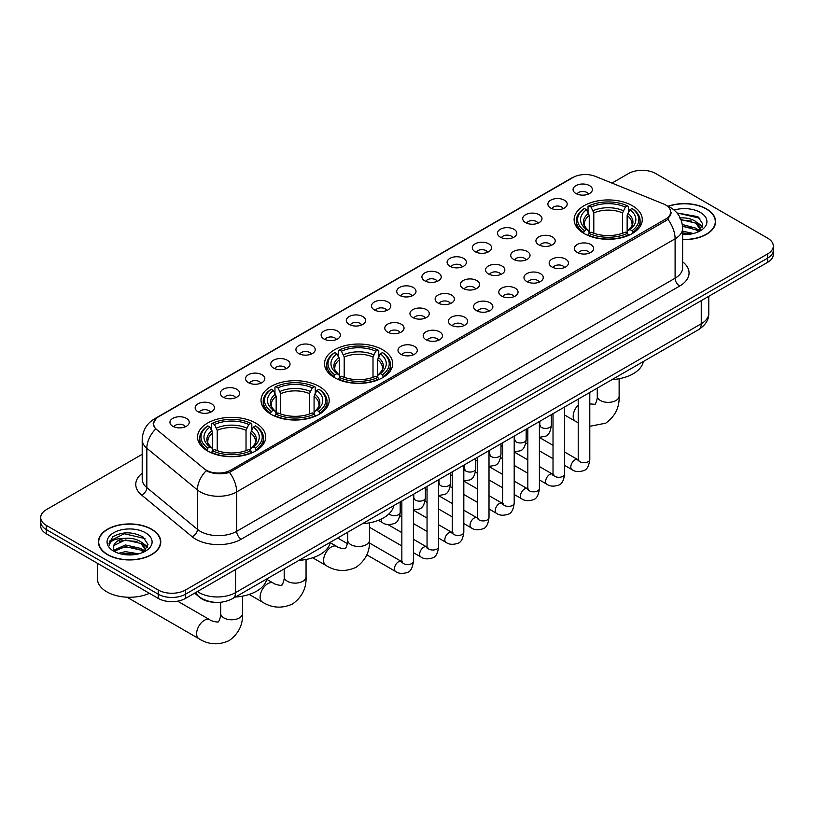 <?xml version="1.0" encoding="UTF-8"?>
<svg xmlns="http://www.w3.org/2000/svg" width="814" height="814" viewBox="0 0 814 814"><rect width="100%" height="100%" fill="white"/><g stroke="black" fill="none" stroke-linecap="round" stroke-linejoin="round"><path stroke-width="1.22" d="M382.712 349.796A34.086 19.678 0 0 0 345.563 345.533A34.086 19.678 0 0 0 324.521 363.716A34.086 19.678 0 0 0 334.503 377.625A34.086 19.678 0 0 0 371.652 381.898A34.086 19.678 0 0 0 392.694 363.716A34.086 19.678 0 0 0 382.712 349.796M319.23 386.457A34.086 19.678 0 0 0 282.082 382.183A34.086 19.678 0 0 0 261.029 400.366A34.086 19.678 0 0 0 271.021 414.285A34.086 19.678 0 0 0 308.17 418.549A34.086 19.678 0 0 0 329.212 400.366A34.086 19.678 0 0 0 319.23 386.457M255.738 423.107A34.086 19.678 0 0 0 218.59 418.844A34.086 19.678 0 0 0 197.548 437.026A34.086 19.678 0 0 0 207.529 450.936A34.086 19.678 0 0 0 244.678 455.209A34.086 19.678 0 0 0 265.72 437.026A34.086 19.678 0 0 0 255.738 423.107M632.305 205.698A34.086 19.678 0 0 0 595.156 201.434A34.086 19.678 0 0 0 574.114 219.617A34.086 19.678 0 0 0 584.096 233.526A34.086 19.678 0 0 0 621.245 237.8A34.086 19.678 0 0 0 642.287 219.617A34.086 19.678 0 0 0 632.305 205.698M550.712 208.058A9.646 5.566 180 0 1 548.799 206.481A9.646 5.566 180 0 1 551.994 199.562A9.646 5.566 180 0 1 564.356 200.183A9.646 5.566 180 0 1 566.269 206.481A9.646 5.566 180 0 1 550.712 208.058M563.186 208.638A5.79 3.337 0 0 0 561.629 207.01A5.79 3.337 0 0 0 555.921 206.166A5.79 3.337 0 0 0 551.892 208.638M525.518 222.609A9.646 5.566 180 0 1 523.606 221.032A9.646 5.566 180 0 1 526.8 214.113A9.646 5.566 180 0 1 539.163 214.733A9.646 5.566 180 0 1 541.076 221.032A9.646 5.566 180 0 1 525.518 222.609M537.983 223.189A5.79 3.337 0 0 0 536.436 221.561A5.79 3.337 0 0 0 530.728 220.706A5.79 3.337 0 0 0 526.689 223.189M500.325 237.159A9.646 5.566 180 0 1 498.412 235.582A9.646 5.566 180 0 1 501.607 228.653A9.646 5.566 180 0 1 513.97 229.273A9.646 5.566 180 0 1 515.883 235.582A9.646 5.566 180 0 1 500.325 237.159M512.789 237.729A5.79 3.337 0 0 0 511.243 236.101A5.79 3.337 0 0 0 505.535 235.256A5.79 3.337 0 0 0 501.495 237.729M475.132 251.699A9.646 5.566 180 0 1 473.209 250.122A9.646 5.566 180 0 1 476.404 243.203A9.646 5.566 180 0 1 488.766 243.824A9.646 5.566 180 0 1 490.689 250.122A9.646 5.566 180 0 1 475.132 251.699M487.596 252.279A5.79 3.337 0 0 0 486.039 250.651A5.79 3.337 0 0 0 480.341 249.806A5.79 3.337 0 0 0 476.302 252.279M449.928 266.249A9.646 5.566 180 0 1 448.015 264.672A9.646 5.566 180 0 1 451.21 257.753A9.646 5.566 180 0 1 463.573 258.374A9.646 5.566 180 0 1 465.486 264.672A9.646 5.566 180 0 1 449.928 266.249M462.403 266.829A5.79 3.337 0 0 0 460.846 265.201A5.79 3.337 0 0 0 455.148 264.347A5.79 3.337 0 0 0 451.109 266.829M424.735 280.789A9.646 5.566 180 0 1 422.822 279.222A9.646 5.566 180 0 1 426.017 272.293A9.646 5.566 180 0 1 438.38 272.914A9.646 5.566 180 0 1 440.293 279.222A9.646 5.566 180 0 1 424.735 280.789M437.21 281.369A5.79 3.337 0 0 0 435.653 279.741A5.79 3.337 0 0 0 429.945 278.897A5.79 3.337 0 0 0 425.915 281.369M399.542 295.34A9.646 5.566 180 0 1 397.629 293.762A9.646 5.566 180 0 1 400.824 286.843A9.646 5.566 180 0 1 413.186 287.464A9.646 5.566 180 0 1 415.099 293.762A9.646 5.566 180 0 1 399.542 295.34M412.006 295.92A5.79 3.337 0 0 0 410.459 294.292A5.79 3.337 0 0 0 404.751 293.447A5.79 3.337 0 0 0 400.712 295.92M374.348 309.89A9.646 5.566 180 0 1 372.436 308.313A9.646 5.566 180 0 1 375.63 301.384A9.646 5.566 180 0 1 387.993 302.004A9.646 5.566 180 0 1 389.906 308.313A9.646 5.566 180 0 1 374.348 309.89M386.813 310.46A5.79 3.337 0 0 0 385.256 308.832A5.79 3.337 0 0 0 379.558 307.987A5.79 3.337 0 0 0 375.519 310.46M349.155 324.43A9.646 5.566 180 0 1 347.232 322.853A9.646 5.566 180 0 1 350.427 315.934A9.646 5.566 180 0 1 362.79 316.554A9.646 5.566 180 0 1 364.713 322.853A9.646 5.566 180 0 1 349.155 324.43M361.62 325.01A5.79 3.337 0 0 0 360.063 323.382A5.79 3.337 0 0 0 354.365 322.537A5.79 3.337 0 0 0 350.325 325.01M323.952 338.98A9.646 5.566 180 0 1 322.039 337.403A9.646 5.566 180 0 1 325.234 330.484A9.646 5.566 180 0 1 337.596 331.105A9.646 5.566 180 0 1 339.509 337.403A9.646 5.566 180 0 1 323.952 338.98M336.426 339.56A5.79 3.337 0 0 0 334.869 337.932A5.79 3.337 0 0 0 329.171 337.077A5.79 3.337 0 0 0 325.132 339.56M298.758 353.53A9.646 5.566 180 0 1 296.845 351.953A9.646 5.566 180 0 1 300.04 345.024A9.646 5.566 180 0 1 312.403 345.645A9.646 5.566 180 0 1 314.316 351.953A9.646 5.566 180 0 1 298.758 353.53M311.233 354.1A5.79 3.337 0 0 0 309.676 352.472A5.79 3.337 0 0 0 303.968 351.628A5.79 3.337 0 0 0 299.939 354.1M273.565 368.07A9.646 5.566 180 0 1 271.652 366.493A9.646 5.566 180 0 1 274.847 359.574A9.646 5.566 180 0 1 287.21 360.195A9.646 5.566 180 0 1 289.123 366.493A9.646 5.566 180 0 1 273.565 368.07M286.029 368.65A5.79 3.337 0 0 0 284.483 367.022A5.79 3.337 0 0 0 278.775 366.178A5.79 3.337 0 0 0 274.735 368.65M248.372 382.621A9.646 5.566 180 0 1 246.459 381.044A9.646 5.566 180 0 1 249.654 374.125A9.646 5.566 180 0 1 262.016 374.745A9.646 5.566 180 0 1 263.929 381.044A9.646 5.566 180 0 1 248.372 382.621M260.836 383.201A5.79 3.337 0 0 0 259.279 381.573A5.79 3.337 0 0 0 253.581 380.718A5.79 3.337 0 0 0 249.542 383.201M223.178 397.161A9.646 5.566 180 0 1 221.255 395.594A9.646 5.566 180 0 1 224.45 388.665A9.646 5.566 180 0 1 236.813 389.285A9.646 5.566 180 0 1 238.736 395.594A9.646 5.566 180 0 1 223.178 397.161M235.643 397.741A5.79 3.337 0 0 0 234.086 396.113A5.79 3.337 0 0 0 228.388 395.268A5.79 3.337 0 0 0 224.349 397.741M197.975 411.711A9.646 5.566 180 0 1 196.062 410.134A9.646 5.566 180 0 1 199.257 403.215A9.646 5.566 180 0 1 211.62 403.836A9.646 5.566 180 0 1 213.533 410.134A9.646 5.566 180 0 1 197.975 411.711M210.45 412.291A5.79 3.337 0 0 0 208.893 410.663A5.79 3.337 0 0 0 203.195 409.818A5.79 3.337 0 0 0 199.155 412.291M172.782 426.261A9.646 5.566 180 0 1 170.869 424.684A9.646 5.566 180 0 1 174.064 417.755A9.646 5.566 180 0 1 186.426 418.376A9.646 5.566 180 0 1 188.339 424.684A9.646 5.566 180 0 1 172.782 426.261M185.256 426.831A5.79 3.337 0 0 0 183.699 425.203A5.79 3.337 0 0 0 177.991 424.359A5.79 3.337 0 0 0 173.962 426.831M575.905 193.518A9.646 5.566 180 0 1 573.992 191.941A9.646 5.566 180 0 1 577.187 185.012A9.646 5.566 180 0 1 589.55 185.633A9.646 5.566 180 0 1 591.463 191.941A9.646 5.566 180 0 1 575.905 193.518M588.38 194.088A5.79 3.337 0 0 0 586.823 192.46A5.79 3.337 0 0 0 581.125 191.616A5.79 3.337 0 0 0 577.085 194.088M538.756 244.79A9.646 5.566 180 0 1 536.843 243.223A9.646 5.566 180 0 1 540.038 236.294A9.646 5.566 180 0 1 552.401 236.915A9.646 5.566 180 0 1 554.314 243.223A9.646 5.566 180 0 1 538.756 244.79M551.22 245.37A5.79 3.337 0 0 0 549.664 243.742A5.79 3.337 0 0 0 543.966 242.898A5.79 3.337 0 0 0 539.926 245.37M513.553 259.34A9.646 5.566 180 0 1 511.64 257.763A9.646 5.566 180 0 1 514.835 250.844A9.646 5.566 180 0 1 527.197 251.465A9.646 5.566 180 0 1 529.12 257.763A9.646 5.566 180 0 1 513.553 259.34M526.027 259.92A5.79 3.337 0 0 0 524.47 258.292A5.79 3.337 0 0 0 518.772 257.448A5.79 3.337 0 0 0 514.733 259.92M488.359 273.891A9.646 5.566 180 0 1 486.446 272.314A9.646 5.566 180 0 1 489.641 265.384A9.646 5.566 180 0 1 502.004 266.015A9.646 5.566 180 0 1 503.917 272.314A9.646 5.566 180 0 1 488.359 273.891M500.834 274.46A5.79 3.337 0 0 0 499.277 272.832A5.79 3.337 0 0 0 493.579 271.988A5.79 3.337 0 0 0 489.54 274.46M463.166 288.431A9.646 5.566 180 0 1 461.253 286.854A9.646 5.566 180 0 1 464.448 279.935A9.646 5.566 180 0 1 476.811 280.555A9.646 5.566 180 0 1 478.724 286.854A9.646 5.566 180 0 1 463.166 288.431M475.63 289.011A5.79 3.337 0 0 0 474.084 287.383A5.79 3.337 0 0 0 468.376 286.538A5.79 3.337 0 0 0 464.346 289.011M437.973 302.981A9.646 5.566 180 0 1 436.06 301.404A9.646 5.566 180 0 1 439.255 294.485A9.646 5.566 180 0 1 451.617 295.106A9.646 5.566 180 0 1 453.53 301.404A9.646 5.566 180 0 1 437.973 302.981M450.437 303.561A5.79 3.337 0 0 0 448.89 301.933A5.79 3.337 0 0 0 443.182 301.078A5.79 3.337 0 0 0 439.143 303.561M412.779 317.531A9.646 5.566 180 0 1 410.867 315.954A9.646 5.566 180 0 1 414.061 309.025A9.646 5.566 180 0 1 426.424 309.646A9.646 5.566 180 0 1 428.337 315.954A9.646 5.566 180 0 1 412.779 317.531M425.244 318.101A5.79 3.337 0 0 0 423.687 316.473A5.79 3.337 0 0 0 417.989 315.629A5.79 3.337 0 0 0 413.95 318.101M387.576 332.071A9.646 5.566 180 0 1 385.663 330.494A9.646 5.566 180 0 1 388.858 323.575A9.646 5.566 180 0 1 401.221 324.196A9.646 5.566 180 0 1 403.134 330.494A9.646 5.566 180 0 1 387.576 332.071M400.05 332.651A5.79 3.337 0 0 0 398.494 331.023A5.79 3.337 0 0 0 392.796 330.179A5.79 3.337 0 0 0 388.756 332.651M577.187 252.432A9.646 5.566 180 0 1 575.264 250.865A9.646 5.566 180 0 1 578.459 243.935A9.646 5.566 180 0 1 590.822 244.556A9.646 5.566 180 0 1 592.745 250.865A9.646 5.566 180 0 1 577.187 252.432M589.651 253.012A5.79 3.337 0 0 0 588.095 251.384A5.79 3.337 0 0 0 582.397 250.539A5.79 3.337 0 0 0 578.357 253.012M551.984 266.982A9.646 5.566 180 0 1 550.071 265.405A9.646 5.566 180 0 1 553.266 258.486A9.646 5.566 180 0 1 565.628 259.106A9.646 5.566 180 0 1 567.541 265.405A9.646 5.566 180 0 1 551.984 266.982M564.458 267.562A5.79 3.337 0 0 0 562.901 265.934A5.79 3.337 0 0 0 557.203 265.089A5.79 3.337 0 0 0 553.164 267.562M526.79 281.532A9.646 5.566 180 0 1 524.877 279.955A9.646 5.566 180 0 1 528.072 273.026A9.646 5.566 180 0 1 540.435 273.646A9.646 5.566 180 0 1 542.348 279.955A9.646 5.566 180 0 1 526.79 281.532M539.265 282.102A5.79 3.337 0 0 0 537.708 280.474A5.79 3.337 0 0 0 532 279.629A5.79 3.337 0 0 0 527.971 282.102M501.597 296.072A9.646 5.566 180 0 1 499.684 294.495A9.646 5.566 180 0 1 502.879 287.576A9.646 5.566 180 0 1 515.242 288.197A9.646 5.566 180 0 1 517.155 294.495A9.646 5.566 180 0 1 501.597 296.072M514.061 296.652A5.79 3.337 0 0 0 512.515 295.024A5.79 3.337 0 0 0 506.807 294.18A5.79 3.337 0 0 0 502.767 296.652M476.404 310.622A9.646 5.566 180 0 1 474.491 309.045A9.646 5.566 180 0 1 477.686 302.126A9.646 5.566 180 0 1 490.048 302.747A9.646 5.566 180 0 1 491.961 309.045A9.646 5.566 180 0 1 476.404 310.622M488.868 311.202A5.79 3.337 0 0 0 487.311 309.574A5.79 3.337 0 0 0 481.613 308.72A5.79 3.337 0 0 0 477.574 311.202M451.21 325.173A9.646 5.566 180 0 1 449.287 323.596A9.646 5.566 180 0 1 452.482 316.666A9.646 5.566 180 0 1 464.845 317.287A9.646 5.566 180 0 1 466.768 323.596A9.646 5.566 180 0 1 451.21 325.173M463.675 325.742A5.79 3.337 0 0 0 462.118 324.114A5.79 3.337 0 0 0 456.42 323.27A5.79 3.337 0 0 0 452.381 325.742M426.007 339.713A9.646 5.566 180 0 1 424.094 338.136A9.646 5.566 180 0 1 427.289 331.217A9.646 5.566 180 0 1 439.652 331.837A9.646 5.566 180 0 1 441.564 338.136A9.646 5.566 180 0 1 426.007 339.713M438.481 340.293A5.79 3.337 0 0 0 436.925 338.665A5.79 3.337 0 0 0 431.227 337.82A5.79 3.337 0 0 0 427.187 340.293M400.814 354.263A9.646 5.566 180 0 1 398.901 352.686A9.646 5.566 180 0 1 402.096 345.767A9.646 5.566 180 0 1 414.458 346.388A9.646 5.566 180 0 1 416.371 352.686A9.646 5.566 180 0 1 400.814 354.263M413.288 354.843A5.79 3.337 0 0 0 411.731 353.215A5.79 3.337 0 0 0 406.023 352.36A5.79 3.337 0 0 0 401.994 354.843M663.227 203.815A17.369 10.022 180 0 1 665.547 204.935A17.369 10.022 180 0 1 670.634 212.027A17.369 10.022 180 0 1 665.547 219.119L230.769 470.136A17.369 10.022 180 0 1 204.263 468.793L156.695 429.568A17.369 10.022 180 0 1 153.551 423.819A17.369 10.022 180 0 1 158.638 416.727L573.046 177.472A17.369 10.022 180 0 1 595.288 176.343L663.227 203.815M214.418 602.289A19.292 11.142 180 0 1 199.959 597.568L194.607 593.152M682.631 239.591A31.197 18.01 0 0 0 715.618 221.612A31.197 18.01 0 0 0 706.481 208.872A31.197 18.01 0 0 0 668.05 206.278M151.638 529.212A31.197 18.01 0 0 0 117.643 525.305A31.197 18.01 0 0 0 98.382 541.951A31.197 18.01 0 0 0 107.519 554.68A31.197 18.01 0 0 0 141.514 558.587A31.197 18.01 0 0 0 160.775 541.951A31.197 18.01 0 0 0 151.638 529.212M671.316 212.759L667.918 219.292L666.228 220.523L229.497 472.415C222.232 474.491 215.1 474.236 208.079 471.632L206.207 470.726A22.507 15.059 129.5 0 0 197.415 489.947L146.846 448.249A25.722 14.856 180 0 1 142.196 439.723L142.196 479.11A25.722 14.856 0 0 0 146.846 487.637L197.415 529.334A25.722 14.856 0 0 0 200.295 531.308A25.722 14.856 0 0 0 236.681 531.308L675.101 278.195A25.722 14.856 0 0 0 682.631 267.694L682.631 228.307A25.722 14.856 180 0 1 675.101 238.807A22.507 12.993 -120 0 0 667.918 219.292M142.196 454.314L46.347 509.656A19.292 11.142 0 0 0 40.7 517.531L40.7 525.925A19.292 11.142 0 0 0 46.347 533.811L158.231 598.402L158.231 594.2A19.292 11.142 0 0 0 185.521 594.2L767.653 258.109A19.292 11.142 0 0 0 773.3 250.234A19.292 11.142 0 0 1 767.653 258.109L185.521 594.2A19.292 11.142 0 0 1 158.231 594.2L46.347 529.609L158.231 594.2L158.231 589.997A19.292 11.142 0 0 0 185.521 589.997L767.653 253.907A19.292 11.142 0 0 0 773.3 246.032A19.292 11.142 0 0 0 767.653 238.156L655.769 173.565A19.292 11.142 0 0 0 628.479 173.565L611.975 183.089M40.7 521.733A19.292 11.142 0 0 0 46.347 529.609A19.292 11.142 0 0 1 40.7 521.733M682.631 261.803A32.163 18.569 180 0 1 679.649 286.07L241.229 539.194A32.163 18.569 180 0 1 195.747 539.194A32.163 18.569 180 0 1 192.145 536.711L141.575 495.014A6.431 4.304 -50.5 0 0 146.846 487.637L146.846 448.249A22.507 15.059 129.5 0 1 155.576 429.09L153.103 423.809L156.278 418.406M40.7 517.531A19.292 11.142 0 0 0 46.347 525.406L158.231 589.997M158.231 598.402A19.292 11.142 0 0 0 185.521 598.402L767.653 262.312A19.292 11.142 0 0 0 773.3 254.436L773.3 246.032M682.631 239.408A30.871 17.827 0 0 0 715.292 221.612A30.871 17.827 0 0 0 706.257 209.005A30.871 17.827 0 0 0 668.325 206.4M682.631 231.186L693.477 233.506M682.631 232.855L690.71 234.086M682.325 224.511L695.787 228.134L699.104 231.288M682.539 226.18L695.787 229.802L698.239 231.868M679.364 218.05C685.53 217.399 691.005 218.539 695.787 221.469L700.498 228.876L700.386 230.097M680.952 219.566L695.787 223.138L700.447 229.711M682.631 234.564A22.507 12.993 0 0 0 700.335 230.8A22.507 12.993 0 0 0 700.335 212.423A22.507 12.993 0 0 0 674.094 210.063M698.504 231.746L702.838 224.135L697.893 216.656L676.963 212.932M677.523 213.614L679.12 213.4L699.877 218.244M681.094 219.922L691.849 221.143M698.748 224.135L702.319 227.126M682.57 226.557L691.849 227.818M698.748 230.81L699.277 231.145M682.631 233.231L690.465 234.127M696.845 222.232L702.533 226.536M696.845 228.907L699.796 230.688M107.743 554.548A30.871 17.827 0 0 0 141.392 558.414A30.871 17.827 0 0 0 160.45 541.951A30.871 17.827 0 0 0 151.404 529.344A30.871 17.827 0 0 0 117.765 525.478A30.871 17.827 0 0 0 98.708 541.951A30.871 17.827 0 0 0 107.743 554.548M97.415 563.288L97.415 578.703A32.163 18.569 0 0 0 106.838 591.839A32.163 18.569 0 0 0 149.42 593.314M118.6 553.296L125.417 551.627L138.634 553.846M121.266 554.029L125.417 553.296L135.857 554.426M114.265 550.03L125.417 544.963L140.944 548.473L144.261 551.627M114.825 550.946L125.417 546.621L140.944 550.142L143.396 552.207M143.661 552.085L147.995 544.474L143.05 536.986C132.478 531.522 122.385 531.461 112.78 536.802L109.076 543.589L109.432 545.767C109.636 540.883 114.662 538.42 124.522 538.39A16.077 9.28 0 0 0 113.502 547.201A16.077 9.28 0 0 0 114.275 550.061L116.199 552.401M124.522 538.39C130.688 537.739 136.162 538.878 140.944 541.798L145.655 549.206L145.543 550.437M113.502 547.384L114.052 545.411L125.417 539.957L140.944 543.467L145.604 550.04M145.492 532.753A22.507 12.993 0 0 0 113.665 532.753A22.507 12.993 0 0 0 113.665 551.139A22.507 12.993 0 0 0 145.492 551.139A22.507 12.993 0 0 0 145.492 532.753M109.076 543.742L109.778 540.995L124.267 533.74L145.034 538.573M119.302 541.33L124.267 540.404L137.006 541.483M143.905 544.474L147.476 547.466M119.302 547.995L124.267 547.079L137.006 548.158M143.905 551.139L144.424 551.485M121.693 554.12L135.623 554.466M142.002 542.572L147.68 546.876M142.002 549.236L144.953 551.017M583.485 233.17L584.401 230.728A30.617 17.674 0 0 1 584.401 208.496L586.497 209.717A27.656 15.965 0 0 0 586.497 229.517L588.583 230.698L589.255 233.18M589.255 232.163L589.255 215.537L586.497 209.717M588.034 212.352L588.034 206.39L588.949 205.871A30.617 17.674 0 0 1 627.452 205.871L625.345 207.092A27.656 15.965 0 0 0 591.045 207.092L593.803 212.912L593.803 233.252M622.598 233.252L622.598 212.912L625.345 207.092M612.036 379.609A35.378 20.421 0 0 0 643.365 361.518M588.034 234.931A31.899 18.417 0 0 0 628.367 234.931L627.452 233.353A30.617 17.674 0 0 1 588.949 233.353L588.034 235.48M628.367 235.48L628.367 234.931M584.401 208.496L583.485 209.025A31.899 18.417 0 0 0 576.302 220.665A31.899 18.417 0 0 0 583.485 232.305M627.452 205.871L628.367 206.39L628.367 212.352M588.949 233.353L591.045 232.143A27.656 15.965 0 0 0 625.345 232.143L627.452 233.353M586.497 229.517L584.401 230.728M591.045 207.092L588.949 205.871M588.583 213.299A24.735 14.286 0 0 0 588.583 230.698L588.695 230.769C585.185 227.371 583.75 225.071 584.401 223.85A23.799 13.736 0 0 1 589.255 215.537M632.916 232.305A31.899 18.417 0 0 0 640.099 220.665A31.899 18.417 0 0 0 632.916 209.025L632 208.496A30.617 17.674 0 0 1 632 230.728L632.916 233.17M632 230.728L629.894 229.517A27.656 15.965 0 0 0 629.894 209.717L632 208.496M629.894 209.717L627.146 215.537L627.146 232.163L627.818 230.698L629.894 229.517M627.146 215.537A23.799 13.736 0 0 1 632 223.85C632.641 225.071 631.216 227.381 627.706 230.769L627.818 230.698A24.735 14.286 0 0 0 627.818 213.299M627.146 233.18L627.146 232.163M333.893 377.269L334.808 374.827A30.617 17.674 0 0 1 334.808 352.594L336.915 353.815A27.656 15.965 0 0 0 336.915 373.616L338.99 374.796L339.662 377.279M339.662 376.261L339.662 359.635L336.915 353.815M338.441 356.451L338.441 350.498L339.357 349.969A30.617 17.674 0 0 1 377.869 349.969L375.763 351.19A27.656 15.965 0 0 0 341.463 351.19L344.21 357.01L344.21 377.35M373.005 377.35L373.005 357.01L375.763 351.19M362.454 523.707A35.378 20.421 0 0 0 393.773 505.616M338.441 379.029A31.899 18.417 0 0 0 378.775 379.029L377.869 377.452A30.617 17.674 0 0 1 339.357 377.452L338.441 379.578M378.775 379.578L378.775 379.029M334.808 352.594L333.893 353.123A31.899 18.417 0 0 0 326.709 364.764A31.899 18.417 0 0 0 333.893 376.404M377.869 349.969L378.775 350.498L378.775 356.451M339.357 377.452L341.463 376.241A27.656 15.965 0 0 0 375.763 376.241L377.869 377.452M336.915 373.616L334.808 374.827M341.463 351.19L339.357 349.969M338.99 357.397A24.735 14.286 0 0 0 338.99 374.796L339.112 374.878C335.592 371.479 334.157 369.169 334.808 367.948A23.799 13.736 0 0 1 339.662 359.635M383.323 376.404A31.899 18.417 0 0 0 390.517 364.764A31.899 18.417 0 0 0 383.323 353.123L382.417 352.594A30.617 17.674 0 0 1 382.417 374.827L383.323 377.269M382.417 374.827L380.311 373.616A27.656 15.965 0 0 0 380.311 353.815L382.417 352.594M380.311 353.815L377.554 359.635L377.554 376.261L378.225 374.796L380.311 373.616M377.554 359.635A23.799 13.736 0 0 1 382.407 367.948C383.058 369.169 381.624 371.479 378.113 374.878L378.225 374.796A24.735 14.286 0 0 0 378.225 357.397M377.554 377.279L377.554 376.261M270.401 413.919L271.316 411.487A30.617 17.674 0 0 1 271.316 389.255L273.423 390.466A27.656 15.965 0 0 0 273.423 410.266L275.498 411.446L276.17 413.929M276.17 412.922L276.17 396.296L273.423 390.466M274.949 393.101L274.949 387.149L275.865 386.63A30.617 17.674 0 0 1 314.377 386.63L312.271 387.84A27.656 15.965 0 0 0 277.971 387.84L280.718 393.671L280.718 414M309.524 414L309.524 393.671L312.271 387.84M298.962 560.358A35.378 20.421 0 0 0 330.291 542.277M274.949 415.689A31.899 18.417 0 0 0 315.293 415.689L314.377 414.112A30.617 17.674 0 0 1 275.865 414.112L274.949 416.239M315.293 416.239L315.293 415.689M271.316 389.255L270.401 389.774A31.899 18.417 0 0 0 263.217 401.414A31.899 18.417 0 0 0 270.401 413.064M314.377 386.63L315.293 387.149L315.293 393.101M275.865 414.112L277.971 412.891A27.656 15.965 0 0 0 312.271 412.891L314.377 414.112M273.423 410.266L271.316 411.487M277.971 387.84L275.865 386.63M275.498 394.047A24.735 14.286 0 0 0 275.498 411.446L275.62 411.528C272.1 408.129 270.675 405.82 271.327 404.609A23.799 13.736 0 0 1 276.17 396.296M319.841 413.064A31.899 18.417 0 0 0 327.024 401.414A31.899 18.417 0 0 0 319.841 389.774L318.925 389.255A30.617 17.674 0 0 1 318.925 411.487L319.841 413.919M318.925 411.487L316.819 410.266A27.656 15.965 0 0 0 316.819 390.466L318.925 389.255M316.819 390.466L314.072 396.296L314.072 412.922L314.743 411.446L316.819 410.266M314.072 396.296A23.799 13.736 0 0 1 318.915 404.609C319.566 405.83 318.132 408.14 314.621 411.528L314.743 411.446A24.735 14.286 0 0 0 314.743 394.047M314.072 413.929L314.072 412.922M206.919 450.58L207.835 448.138A30.617 17.674 0 0 1 207.835 425.905L209.931 427.126A27.656 15.965 0 0 0 209.931 446.927L212.016 448.107L212.688 450.59M212.688 449.572L212.688 432.946L209.931 427.126M211.467 429.751L211.467 423.799L212.383 423.28A30.617 17.674 0 0 1 250.885 423.28L248.779 424.501A27.656 15.965 0 0 0 214.479 424.501L217.236 430.321L217.236 450.651M246.032 450.651L246.032 430.321L248.779 424.501M235.47 597.018A35.378 20.421 0 0 0 266.799 578.927M211.467 452.34A31.899 18.417 0 0 0 251.801 452.34L250.885 450.763A30.617 17.674 0 0 1 212.383 450.763L211.467 452.889M251.801 452.889L251.801 452.34M207.835 425.905L206.919 426.424A31.899 18.417 0 0 0 199.735 438.074A31.899 18.417 0 0 0 206.919 449.715M250.885 423.28L251.801 423.799L251.801 429.751M212.383 450.763L214.479 449.552A27.656 15.965 0 0 0 248.779 449.552L250.885 450.763M209.931 446.927L207.835 448.138M214.479 424.501L212.383 423.28M212.016 430.708A24.735 14.286 0 0 0 212.016 448.107L212.128 448.178C208.618 444.78 207.183 442.48 207.835 441.259A23.799 13.736 0 0 1 212.688 432.946M256.349 449.715A31.899 18.417 0 0 0 263.533 438.074A31.899 18.417 0 0 0 256.349 426.424L255.433 425.905A30.617 17.674 0 0 1 255.433 448.138L256.349 450.58M255.433 448.138L253.327 446.927A27.656 15.965 0 0 0 253.327 427.126L255.433 425.905M253.327 427.126L250.58 432.946L250.58 449.572L251.251 448.107L253.327 446.927M250.58 432.946A23.799 13.736 0 0 1 255.433 441.259C256.074 442.48 254.65 444.79 251.139 448.178L251.251 448.107A24.735 14.286 0 0 0 251.251 430.708M250.58 450.59L250.58 449.572M230.769 470.136L230.769 471.906M665.547 219.119L665.547 220.92M241.229 539.194A6.431 3.714 60 0 1 236.681 531.308L236.681 491.931A25.722 14.856 180 0 1 200.295 491.931A25.722 14.856 180 0 1 197.415 489.947L197.415 529.334A6.431 4.304 -50.5 0 1 192.145 536.711M667.185 205.911A22.507 10.541 112 0 0 666.88 205.8L670.441 207.499C678.133 212.118 682.203 219.058 682.631 228.307M229.497 472.415A22.507 12.993 60 0 1 236.681 491.931L675.101 238.807L675.101 278.195A6.431 3.714 60 0 0 679.649 286.07M156.726 418.04A22.507 12.993 -120 0 0 154.385 418.915C146.693 423.545 142.623 430.474 142.196 439.723M154.385 418.915L571.153 178.297A22.507 12.993 60 0 1 572.863 177.574M141.575 495.014A32.163 18.569 180 0 1 142.196 473.229M185.521 589.997L185.521 598.402M767.653 253.907L767.653 262.312M46.347 525.406L46.347 533.811M197.436 591.524A25.722 14.856 0 0 0 199.165 592.623A25.722 14.856 0 0 0 235.541 592.623L701.251 323.748A25.722 14.856 0 0 0 708.78 313.248C708.974 319.627 705.575 325.091 698.585 329.639L232.875 598.514A12.861 7.428 60 0 0 235.541 592.623L235.541 569.515M701.251 300.641L701.251 323.748A12.861 7.428 60 0 1 698.585 329.639M196.388 592.124A12.861 8.608 129.5 0 0 198.636 596.306L194.729 593.08M619.128 378.724L619.128 396.062A10.938 6.309 180 0 1 615.933 400.529A10.938 6.309 180 0 1 600.467 400.529A10.938 6.309 180 0 1 597.262 396.062C597.934 397.893 595.085 405.82 594.739 404.263L589.794 403.948M578.215 422.761L575.447 421.286A10.938 6.309 -60 0 1 578.215 405.006M622.598 212.912A23.799 13.736 0 0 0 593.803 212.912M623.27 210.673A24.735 14.286 0 0 0 593.131 210.673M369.546 522.822L369.546 540.16A10.938 6.309 180 0 1 366.341 544.627A10.938 6.309 180 0 1 350.875 544.627A10.938 6.309 180 0 1 347.68 540.16C348.341 541.992 345.502 549.918 345.146 548.361C346.326 549.44 338.034 547.934 336.793 546.448L330.209 542.653M369.546 540.16C370.014 551.475 365.527 560.52 356.084 567.297C345.502 572.089 335.429 571.448 325.854 565.384A10.938 6.309 -60 0 1 324.176 556.623A10.938 6.309 -60 0 1 331.318 546.988A10.938 6.309 -60 0 1 336.793 546.448M373.005 357.01A23.799 13.736 0 0 0 344.21 357.01M373.677 354.772A24.735 14.286 0 0 0 343.539 354.772M306.054 559.483L306.054 576.821A10.938 6.309 180 0 1 302.849 581.277A10.938 6.309 180 0 1 287.393 581.277A10.938 6.309 180 0 1 284.188 576.821C284.849 578.642 282.01 586.568 281.664 585.012C282.834 586.1 274.552 584.594 273.301 583.099L266.717 579.303M306.054 576.821C306.522 588.135 302.035 597.181 292.592 603.957C282.01 608.74 271.937 608.109 262.362 602.045A10.938 6.309 -60 0 1 260.694 593.284A10.938 6.309 -60 0 1 267.837 583.648A10.938 6.309 -60 0 1 273.301 583.099M309.524 393.671A23.799 13.736 0 0 0 280.718 393.671M310.195 391.422A24.735 14.286 0 0 0 280.047 391.422M242.562 596.133L242.562 613.471A10.938 6.309 180 0 1 239.367 617.938A10.938 6.309 180 0 1 223.901 617.938A10.938 6.309 180 0 1 220.696 613.471C221.367 615.303 218.528 623.229 218.172 621.672C219.342 622.751 211.06 621.245 209.809 619.759L177.605 601.159M242.562 613.471C243.03 624.786 238.543 633.831 229.11 640.608C218.528 645.4 208.445 644.759 198.881 638.695A10.938 6.309 -60 0 1 197.202 629.934A10.938 6.309 -60 0 1 204.345 620.299A10.938 6.309 -60 0 1 209.809 619.759M246.032 430.321A23.799 13.736 0 0 0 217.236 430.321M246.703 428.083A24.735 14.286 0 0 0 216.565 428.083M589.794 392.45L589.794 459.401A5.79 3.337 180 0 1 587.83 461.904A5.79 3.337 180 0 1 579.914 461.762A5.79 3.337 180 0 1 578.215 459.401L578.032 460.643L578.551 460.215M589.794 459.401C589 466.117 586.914 469.871 583.546 470.665C578.764 472.14 574.918 471.805 572.018 469.658A5.79 3.337 -60 0 1 571.123 465.028A5.79 3.337 -60 0 1 574.908 459.92A5.79 3.337 -60 0 1 575.162 459.788A5.79 3.337 -60 0 1 577.808 459.635L578.978 460.103M564.601 407L564.601 473.941A5.79 3.337 180 0 1 562.637 476.455A5.79 3.337 180 0 1 554.721 476.302A5.79 3.337 180 0 1 553.021 473.941L552.838 475.193L553.357 474.766M564.601 473.941C563.807 480.667 561.721 484.422 558.353 485.205C553.571 486.691 549.725 486.355 546.815 484.208A5.79 3.337 -60 0 1 545.929 479.568A5.79 3.337 -60 0 1 549.715 474.47A5.79 3.337 -60 0 1 549.969 474.328A5.79 3.337 -60 0 1 552.604 474.186L553.785 474.643M539.397 421.54L539.397 488.492A5.79 3.337 180 0 1 537.444 490.995A5.79 3.337 180 0 1 529.517 490.852A5.79 3.337 180 0 1 527.828 488.492L527.635 489.743L528.154 489.316M539.397 488.492C538.614 495.207 536.528 498.962 533.16 499.755C528.378 501.231 524.531 500.895 521.621 498.758A5.79 3.337 -60 0 1 520.736 494.118A5.79 3.337 -60 0 1 524.521 489.011A5.79 3.337 -60 0 1 524.776 488.878A5.79 3.337 -60 0 1 527.411 488.726L528.591 489.194M514.204 436.09L514.204 503.032A5.79 3.337 180 0 1 512.25 505.545A5.79 3.337 180 0 1 504.324 505.402A5.79 3.337 180 0 1 502.625 503.032L502.442 504.283L502.96 503.856M514.204 503.032C513.41 509.757 511.334 513.512 507.967 514.295C503.184 515.781 499.338 515.445 496.428 513.298A5.79 3.337 -60 0 1 495.543 508.658A5.79 3.337 -60 0 1 499.318 503.561A5.79 3.337 -60 0 1 499.582 503.418A5.79 3.337 -60 0 1 502.218 503.276L503.388 503.744M489.011 450.641L489.011 517.582A5.79 3.337 180 0 1 487.047 520.085A5.79 3.337 180 0 1 479.131 519.942A5.79 3.337 180 0 1 477.431 517.582L477.248 518.833L477.767 518.406M489.011 517.582C488.217 524.308 486.141 528.062 482.763 528.846C477.981 530.321 474.145 529.995 471.235 527.848A5.79 3.337 -60 0 1 470.35 523.209A5.79 3.337 -60 0 1 474.124 518.111A5.79 3.337 -60 0 1 474.389 517.969A5.79 3.337 -60 0 1 477.024 517.826L478.194 518.284M463.817 465.181L463.817 532.132A5.79 3.337 180 0 1 461.853 534.635A5.79 3.337 180 0 1 453.937 534.493A5.79 3.337 180 0 1 452.238 532.132L452.055 533.384L452.574 532.946M463.817 532.132C463.024 538.848 460.938 542.602 457.57 543.396C452.788 544.871 448.941 544.535 446.041 542.389A5.79 3.337 -60 0 1 445.146 537.759A5.79 3.337 -60 0 1 448.931 532.651A5.79 3.337 -60 0 1 449.186 532.519A5.79 3.337 -60 0 1 451.821 532.366L453.001 532.834M438.624 479.731L438.624 546.672A5.79 3.337 180 0 1 436.66 549.185A5.79 3.337 180 0 1 428.744 549.043A5.79 3.337 180 0 1 427.045 546.672L426.862 547.924L427.37 547.496M438.624 546.672C437.83 553.398 435.744 557.152 432.376 557.936C427.594 559.422 423.748 559.086 420.838 556.939A5.79 3.337 -60 0 1 419.953 552.299A5.79 3.337 -60 0 1 423.738 547.201A5.79 3.337 -60 0 1 423.992 547.059A5.79 3.337 -60 0 1 426.628 546.916L427.808 547.374M413.42 494.271L413.42 561.222A5.79 3.337 180 0 1 411.467 563.726A5.79 3.337 180 0 1 403.541 563.583A5.79 3.337 180 0 1 401.851 561.222L401.658 562.474L402.177 562.047M413.42 561.222C412.627 567.948 410.551 571.703 407.183 572.486C402.401 573.962 398.555 573.636 395.645 571.489A5.79 3.337 -60 0 1 394.759 566.849A5.79 3.337 -60 0 1 398.545 561.752A5.79 3.337 -60 0 1 398.799 561.609A5.79 3.337 -60 0 1 401.434 561.457L402.615 561.925M551.363 414.641L551.363 425.081A5.79 3.337 180 0 1 549.399 427.584A5.79 3.337 180 0 1 541.483 427.442A5.79 3.337 180 0 1 539.784 425.081L539.784 421.326M526.17 429.182L526.17 439.621A5.79 3.337 180 0 1 524.206 442.134A5.79 3.337 180 0 1 516.29 441.992A5.79 3.337 180 0 1 514.59 439.621L514.59 435.866M500.976 443.732L500.976 454.171A5.79 3.337 180 0 1 499.013 456.674A5.79 3.337 180 0 1 491.086 456.532A5.79 3.337 180 0 1 489.397 454.171L489.397 450.417M475.773 458.282L475.773 468.722A5.79 3.337 180 0 1 473.819 471.225A5.79 3.337 180 0 1 465.893 471.082A5.79 3.337 180 0 1 464.204 468.722L464.204 464.957M450.58 472.822L450.58 483.262A5.79 3.337 180 0 1 448.626 485.775A5.79 3.337 180 0 1 440.7 485.632A5.79 3.337 180 0 1 439 483.262L439 479.507M425.386 487.372L425.386 497.812A5.79 3.337 180 0 1 423.422 500.315A5.79 3.337 180 0 1 415.506 500.172A5.79 3.337 180 0 1 413.807 497.812L413.807 494.057M400.193 501.912L400.193 512.352A5.79 3.337 180 0 1 398.229 514.865A5.79 3.337 180 0 1 390.313 514.723A5.79 3.337 180 0 1 389.123 513.736M378.429 520.319L382.417 522.619A5.79 3.337 -60 0 1 381.278 519.078M153.551 423.819L153.551 426.058M670.634 212.027L670.634 215.72M571.153 178.297L575.284 176.384M232.875 598.514C222.527 603.713 212.179 603.713 201.821 598.514L198.636 596.306M708.78 313.248L708.78 296.296M715.292 224.186L715.292 221.612M700.498 229.975L700.498 228.876M160.45 544.525L160.45 541.951M145.655 550.315L145.655 549.206M98.708 544.525L98.708 541.951M619.128 396.062C619.596 407.376 615.109 416.422 605.677 423.199L589.794 426.282M575.447 421.286L564.601 415.028M576.302 226.546L576.302 220.665M640.099 226.546L640.099 220.665M597.262 388.136L597.262 396.062M325.854 565.384L312.688 557.783M326.709 370.645L326.709 364.764M390.517 370.645L390.517 364.764M347.68 532.234L347.68 540.16M262.362 602.045L249.196 594.444M263.217 407.305L263.217 401.414M327.024 407.305L327.024 401.414M284.188 568.894L284.188 576.821M198.881 638.695L127.035 597.211M199.735 443.956L199.735 438.074M263.533 443.956L263.533 438.074M220.696 602.248L220.696 613.471M572.018 469.658L564.601 465.384M553.021 458.699L539.397 450.834M527.828 444.149L525.824 442.989M578.215 399.135L578.215 459.401M577.808 459.635L564.601 452.014M553.021 445.329L539.397 437.464M546.815 484.208L539.397 479.924M527.828 473.239L514.204 465.384M502.625 458.699L500.63 457.539M553.021 413.685L553.021 473.941M552.604 474.186L539.397 466.554M527.828 459.869L514.204 452.014M521.621 498.758L514.204 494.474M502.625 487.79L489.011 479.924M477.431 473.239L475.427 472.089M527.828 428.225L527.828 488.492M527.411 488.726L514.204 481.105M502.625 474.42L489.011 466.554M496.428 513.298L489.011 509.015M477.431 502.34L463.817 494.474M452.238 487.79L450.234 486.63M502.625 442.775L502.625 503.032M502.218 503.276L489.011 495.655M477.431 488.97L463.817 481.105M471.235 527.848L463.817 523.565M452.238 516.88L438.624 509.015M427.045 502.34L425.04 501.18M477.431 457.315L477.431 517.582M477.024 517.826L463.817 510.195M452.238 503.51L438.624 495.655M446.041 542.389L438.624 538.115M427.045 531.43L413.42 523.565M401.851 516.88L399.847 515.72M452.238 471.866L452.238 532.132M451.821 532.366L438.624 524.745M427.045 518.06L413.42 510.195M420.838 556.939L413.42 552.655M401.851 545.97L369.546 527.319M427.045 486.416L427.045 546.672M426.628 546.916L413.42 539.285M401.851 532.61L387.881 524.542M395.645 571.489L366.799 554.833M347.405 543.63L337.668 538.013M401.851 500.956L401.851 561.222M401.434 561.457L369.454 542.999M540.547 425.783L539.377 425.315M539.397 437.301L545.115 436.345C548.483 435.551 550.569 431.796 551.363 425.081M527.828 432.02L526.17 431.064M540.12 425.905L539.601 426.333L539.784 425.081M515.354 440.323L514.173 439.865M514.204 451.851L519.922 450.885C523.29 450.101 525.376 446.347 526.17 439.621M502.625 446.56L500.976 445.604M514.926 440.445L514.407 440.873L514.59 439.621M490.16 454.873L488.98 454.405M489.011 466.391L494.729 465.435C498.097 464.652 500.183 460.897 500.976 454.171M477.431 461.111L475.773 460.154M489.723 454.995L489.214 455.423L489.397 454.171M464.967 469.424L463.787 468.956M463.817 480.942L469.536 479.985C472.903 479.192 474.979 475.437 475.773 468.722M452.238 475.661L450.58 474.704M464.529 469.536L464.011 469.963L464.204 468.722M439.764 483.964L438.593 483.506M438.624 495.492L444.332 494.525C447.71 493.742 449.786 489.987 450.58 483.262M427.045 490.201L425.386 489.245M439.336 484.086L438.817 484.513L439 483.262M414.57 498.514L413.4 498.046M413.42 510.032L419.139 509.076C422.507 508.282 424.593 504.527 425.386 497.812M401.851 504.751L400.193 503.795M414.143 498.636L413.624 499.063L413.807 497.812M382.417 522.619C385.266 524.755 389.112 525.091 393.945 523.616C397.313 522.832 399.399 519.078 400.193 512.352"/></g></svg>
